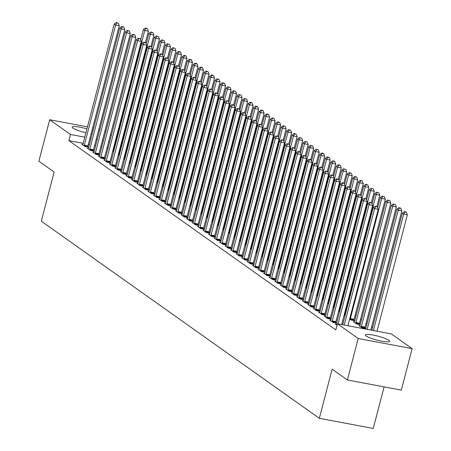<?xml version="1.0" encoding="UTF-8"?>
<svg xmlns="http://www.w3.org/2000/svg" width="451" height="451" viewBox="0 0 451 451"><rect width="100%" height="100%" fill="white"/><g stroke="black" fill="none" stroke-linecap="round" stroke-linejoin="round"><path stroke-width="0.68" d="M366.139 336.006A12.543 2.03 -165.4 0 1 365.366 334.98A12.543 2.03 -165.4 0 1 375.576 335.583A12.543 2.03 -165.4 0 1 388.875 340.279A12.543 2.03 -165.4 0 1 389.647 341.306A12.543 2.03 -165.4 0 1 379.438 340.697A12.543 2.03 -165.4 0 1 366.139 336.006M85.932 132.735A12.543 2.03 -165.4 0 1 72.927 128.107A12.543 2.03 -165.4 0 1 72.154 127.086A12.543 2.03 -165.4 0 1 86.942 128.873M91.953 130.559A12.543 2.03 -165.4 0 1 92.923 130.953M377.38 331.288L377.064 331.062M372.464 327.798L371.556 327.155M366.951 323.891L366.049 323.249M361.443 319.985L360.535 319.342M355.935 316.083L355.027 315.441M391.355 333.915L412.124 348.64L358.207 338.504L337.438 323.773L391.355 333.915M358.207 338.504L347.405 379.979L401.322 390.115L412.124 348.64M384.089 386.873L373.259 428.45L319.336 418.308L41.334 221.193L54.137 172.04L38.876 161.221L49.678 119.746L87.466 126.855M104.936 130.835L105.844 131.478M110.444 134.742L111.352 135.385M336.294 324.179L335.217 323.976L337.044 325.272M354.418 321.845L353.342 321.648L356.651 323.987L360.225 324.664M359.402 324.043L360.231 324.635M325.272 316.365L324.196 316.162L327.505 318.507L331.079 319.178M330.256 318.558L331.09 319.15M344.124 315.108L345.026 315.751M314.251 308.552L313.18 308.349L316.484 310.694L320.063 311.37M319.235 310.75L320.069 311.337M333.103 307.294L334.011 307.937M303.235 300.738L302.159 300.541L305.468 302.88L309.042 303.557M308.219 302.937L309.053 303.529M322.082 299.481L322.989 300.124M292.214 292.93L291.143 292.727L294.447 295.067L298.026 295.743M297.198 295.123L298.032 295.715M311.066 291.667L311.974 292.31M281.198 285.117L280.122 284.914L283.425 287.259L287.005 287.93M286.176 287.31L287.011 287.901M300.045 283.859L300.952 284.502M270.177 277.303L269.1 277.1L272.41 279.445L275.984 280.116M275.161 279.496L275.995 280.088M289.029 276.046L289.937 276.688M259.162 269.489L258.085 269.286L261.388 271.632L264.968 272.303M264.139 271.682L264.974 272.274M278.008 268.232L278.915 268.875M248.14 261.676L247.063 261.473L250.373 263.818L253.947 264.489M253.124 263.869L253.958 264.461M266.992 260.419L267.894 261.061M237.119 253.862L236.048 253.659L239.351 256.005L242.931 256.681M242.102 256.061L242.937 256.647M255.971 252.605L256.878 253.248M226.103 246.049L225.026 245.851L228.336 248.191L231.91 248.867M231.087 248.247L231.921 248.839M244.955 244.792L245.857 245.434M215.082 238.241L214.011 238.038L217.314 240.383L220.894 241.054M220.065 240.434L220.9 241.026M233.934 236.978L234.841 237.621M204.066 230.427L202.989 230.224L206.293 232.569L209.873 233.24M209.05 232.62L209.878 233.212M222.912 229.17L223.82 229.813M193.045 222.614L191.974 222.411L195.277 224.756L198.857 225.427M198.028 224.807L198.863 225.399M211.897 221.356L212.804 221.999M182.029 214.8L180.952 214.597L184.256 216.942L187.836 217.613M187.007 216.993L187.841 217.585M200.875 213.543L201.783 214.186M171.008 206.986L169.931 206.784L173.24 209.129L176.815 209.805M175.991 209.185L176.826 209.771M189.86 205.729L190.762 206.372M159.987 199.173L158.915 198.976L162.219 201.315L165.799 201.992M164.97 201.371L165.805 201.963M178.838 197.916L179.746 198.558M148.971 191.365L147.894 191.162L151.203 193.502L154.778 194.178M153.954 193.558L154.789 194.15M167.823 190.102L168.725 190.745M137.95 183.551L136.879 183.348L140.182 185.694L143.762 186.364M142.933 185.744L143.768 186.336M156.801 182.289L157.709 182.931M126.934 175.738L125.857 175.535L129.166 177.88L132.741 178.551M131.917 177.931L132.746 178.523M145.78 174.481L146.688 175.123M115.913 167.924L114.842 167.721L118.145 170.066L121.725 170.737M120.896 170.117L121.731 170.709M134.764 166.667L135.672 167.31M104.897 160.111L103.82 159.908L107.124 162.253L110.704 162.924M109.875 162.304L110.709 162.896M123.743 158.853L124.651 159.496M93.876 152.297L92.799 152.094L96.108 154.439L99.682 155.116M98.859 154.496L99.694 155.082M112.727 151.04L113.635 151.683M82.86 144.483L81.783 144.286L85.087 146.626L88.667 147.302M87.838 146.682L88.672 147.274M108.065 147.996L107.045 147.798M101.847 146.823L100.821 146.631M95.623 145.65L94.597 145.459M89.399 144.483L88.379 144.292M83.176 143.311L68.851 140.616L335.837 329.918L337.438 323.773M88.368 148.39L87.291 148.193L90.6 150.533L94.174 151.209M93.351 150.589L94.186 151.181M118.235 154.947L119.143 155.589M99.383 156.204L98.312 156.001L101.616 158.346L105.196 159.017M104.367 158.402L105.201 158.989M129.257 162.76L130.159 163.403M110.405 164.017L109.328 163.814L112.637 166.16L116.211 166.831M115.388 166.21L116.223 166.802M140.272 170.574L141.18 171.217M121.426 171.831L120.349 171.628L123.653 173.973L127.233 174.644M126.404 174.024L127.238 174.616M151.294 178.387L152.196 179.03M132.442 179.645L131.365 179.442L134.674 181.787L138.248 182.458M137.425 181.838L138.26 182.429M162.309 186.195L163.217 186.838M143.463 187.458L142.386 187.255L145.69 189.6L149.27 190.271M148.441 189.651L149.275 190.243M173.331 194.009L174.238 194.652M154.479 195.266L153.408 195.069L156.711 197.408L160.291 198.085M159.462 197.465L160.297 198.057M184.346 201.822L185.254 202.465M165.5 203.08L164.423 202.877L167.727 205.222L171.307 205.898M170.484 205.278L171.312 205.865M195.368 209.636L196.275 210.279M176.516 210.893L175.445 210.69L178.748 213.035L182.328 213.706M181.499 213.086L182.334 213.678M206.389 217.45L207.291 218.092M187.537 218.707L186.46 218.504L189.77 220.849L193.344 221.52M192.521 220.9L193.355 221.492M217.405 225.263L218.312 225.906M198.553 226.52L197.482 226.317L200.785 228.663L204.365 229.333M203.536 228.713L204.371 229.305M228.426 233.077L229.328 233.714M209.574 234.334L208.497 234.131L211.807 236.476L215.381 237.147M214.558 236.527L215.392 237.119M239.442 240.885L240.349 241.527M220.595 242.148L219.519 241.945L222.822 244.284L226.402 244.961M225.573 244.341L226.408 244.932M250.463 248.698L251.37 249.341M231.611 249.955L230.54 249.758L233.844 252.098L237.423 252.774M236.595 252.154L237.429 252.746M261.479 256.512L262.386 257.155M242.632 257.769L241.556 257.566L244.859 259.911L248.439 260.588M247.61 259.968L248.445 260.554M272.5 264.325L273.407 264.968M253.648 265.583L252.577 265.38L255.88 267.725L259.46 268.396M258.632 267.776L259.466 268.368M283.521 272.139L284.423 272.782M264.669 273.396L263.593 273.193L266.902 275.538L270.476 276.209M269.653 275.589L270.487 276.181M294.537 279.953L295.444 280.595M275.685 281.21L274.614 281.007L277.917 283.352L281.497 284.023M280.669 283.403L281.503 283.995M305.558 287.761L306.46 288.403M286.706 289.023L285.63 288.82L288.939 291.166L292.513 291.836M291.69 291.216L292.524 291.808M316.574 295.574L317.481 296.217M297.728 296.837L296.651 296.634L299.954 298.974L303.534 299.65M302.706 299.03L303.54 299.622M327.595 303.388L328.503 304.03M308.743 304.645L307.667 304.442L310.976 306.787L314.55 307.464M313.727 306.843L314.561 307.435M338.611 311.201L339.518 311.844M319.765 312.458L318.688 312.255L321.991 314.601L325.571 315.272M324.743 314.651L325.577 315.243M353.888 320.137L354.723 320.729M354.717 320.757L351.137 320.08L349.632 319.015M330.78 320.272L329.709 320.069L333.013 322.414L336.593 323.085M335.764 322.465L336.598 323.057M359.926 325.752L358.849 325.554L362.159 327.894L365.733 328.57M364.91 327.95L365.744 328.542M92.664 127.83L93.69 128.022M98.887 129.003L99.908 129.195M68.851 140.616L70.446 134.471L49.678 119.746M347.405 379.979L332.145 369.155L319.336 418.308M92.173 133.834A12.543 2.03 -165.4 0 1 91.13 133.71M109.666 141.851L108.646 141.653M103.442 140.678L102.422 140.486M97.224 139.506L96.198 139.314M91.001 138.339L89.974 138.147M84.777 137.166L70.446 134.471M84.331 145.143L87.973 145.831L119.267 25.713L115.619 25.025L84.331 145.143A1.607 0.626 -79.3 0 0 84.224 145.746L84.196 145.994M116.82 22.939L118.28 23.215L116.268 22.55L116.82 22.939L115.619 25.025L114.244 24.05L82.956 144.168A1.607 0.626 -79.3 0 1 82.764 144.715L82.674 144.918M87.973 145.831A1.607 0.626 -79.3 0 0 87.866 146.434L87.793 147.139M119.267 25.713L118.28 23.215M116.268 22.55L114.244 24.05M145.464 42.49L148.407 31.192L144.765 30.505L143.39 29.529L140.706 39.829M113.342 151.474L113.37 151.226A1.607 0.626 100.7 0 1 113.477 150.628L144.765 30.505L145.966 28.424L147.421 28.695L145.414 28.03L145.966 28.424M143.39 29.529L145.414 28.03M147.421 28.695L148.407 31.192M89.839 149.05L93.487 149.738L124.775 29.614L121.133 28.932L89.839 149.05A1.607 0.626 -79.3 0 0 89.732 149.653L89.704 149.901M122.328 26.846L123.788 27.122L121.781 26.457L122.328 26.846L121.133 28.932L119.752 27.956L88.464 148.075A1.607 0.626 -79.3 0 1 88.278 148.621L88.182 148.824M93.487 149.738A1.607 0.626 -79.3 0 0 93.374 150.341L93.301 151.04M124.775 29.614L123.788 27.122M121.781 26.457L119.752 27.956M95.353 152.957L98.994 153.644L130.283 33.521L126.641 32.838L95.353 152.957A1.607 0.626 -79.3 0 0 95.24 153.56L95.217 153.808M127.842 30.753L129.296 31.029L127.289 30.364L127.842 30.753L126.641 32.838L125.265 31.863L93.971 151.981A1.607 0.626 -79.3 0 1 93.785 152.528L93.695 152.731M98.994 153.644A1.607 0.626 -79.3 0 0 98.887 154.248L98.808 154.947M130.283 33.521L129.296 31.029M127.289 30.364L125.265 31.863M150.978 46.397L153.921 35.099L150.273 34.411L148.898 33.436L146.214 43.736M118.85 155.381L118.878 155.133A1.607 0.626 100.7 0 1 118.985 154.535L150.273 34.411L151.474 32.331L152.934 32.602L150.927 31.936L151.474 32.331M148.898 33.436L150.927 31.936M152.934 32.602L153.921 35.099M156.486 50.303L159.428 39.006L155.787 38.318L154.405 37.343L151.728 47.643M124.358 159.288L124.386 159.04A1.607 0.626 100.7 0 1 124.499 158.442L155.787 38.318L156.987 36.232L158.442 36.508L156.987 36.232M154.405 37.343L156.435 35.843M158.442 36.508L159.428 39.006M100.861 156.863L104.502 157.551L135.79 37.427L132.149 36.745L100.861 156.863A1.607 0.626 -79.3 0 0 100.753 157.467L100.725 157.715M133.349 34.659L134.804 34.936L132.797 34.27L133.349 34.659L132.149 36.745L130.773 35.77L99.485 155.888A1.607 0.626 -79.3 0 1 99.293 156.435L99.203 156.638M104.502 157.551A1.607 0.626 -79.3 0 0 104.395 158.149L104.322 158.853M135.79 37.427L134.804 34.936M132.797 34.27L130.773 35.77M106.368 160.77L110.016 161.458L141.304 41.334L137.656 40.652L106.368 160.77A1.607 0.626 -79.3 0 0 106.261 161.373L106.233 161.621M138.857 38.566L140.317 38.842L138.31 38.177L138.857 38.566L137.656 40.652L136.281 39.671L104.993 159.795A1.607 0.626 -79.3 0 1 104.801 160.342L104.711 160.539M110.016 161.458A1.607 0.626 -79.3 0 0 109.903 162.056L109.83 162.76M141.304 41.334L140.317 38.842M138.31 38.177L136.281 39.671M161.994 54.21L164.936 42.913L161.295 42.225L159.919 41.25L157.236 51.549M129.871 163.194L129.894 162.946A1.607 0.626 100.7 0 1 130.006 162.343L161.295 42.225L162.495 40.139L163.95 40.415L162.495 40.139M159.919 41.25L161.943 39.75M163.95 40.415L164.936 42.913M167.501 58.117L170.45 46.819L166.802 46.132L165.427 45.156L162.743 55.456M135.379 167.101L135.407 166.853A1.607 0.626 100.7 0 1 135.514 166.25L166.802 46.132L168.003 44.046L169.463 44.322L168.003 44.046M165.427 45.156L167.451 43.657M169.463 44.322L170.45 46.819M111.882 164.677L115.524 165.365L146.812 45.241L143.17 44.559L111.882 164.677A1.607 0.626 -79.3 0 0 111.769 165.28L111.741 165.528M144.371 42.473L145.825 42.749L143.818 42.084L144.371 42.473L143.17 44.559L141.789 43.578L110.501 163.702A1.607 0.626 -79.3 0 1 110.315 164.249L110.219 164.446M115.524 165.365A1.607 0.626 -79.3 0 0 115.411 165.962L115.338 166.667M146.812 45.241L145.825 42.749M143.818 42.084L141.789 43.578M173.015 62.024L175.958 50.721L172.316 50.038L170.935 49.063L168.251 59.357M140.887 171.008L140.915 170.76A1.607 0.626 100.7 0 1 141.022 170.157L172.316 50.038L173.511 47.953L174.971 48.229L173.511 47.953M170.935 49.063L172.964 47.564M174.971 48.229L175.958 50.721M117.39 168.584L121.031 169.266L152.32 49.148L148.678 48.466L117.39 168.584A1.607 0.626 -79.3 0 0 117.277 169.187L117.254 169.435M149.879 46.38L151.333 46.65L149.326 45.991L149.879 46.38L148.678 48.466L147.302 47.485L116.014 167.609A1.607 0.626 -79.3 0 1 115.822 168.15L115.732 168.353M121.031 169.266A1.607 0.626 -79.3 0 0 120.924 169.869L120.845 170.574M152.32 49.148L151.333 46.65M149.326 45.991L147.302 47.485M178.523 65.931L181.465 54.627L177.824 53.945L176.448 52.97L173.765 63.264M146.4 174.915L146.423 174.667A1.607 0.626 100.7 0 1 146.536 174.063L177.824 53.945L179.024 51.859L180.479 52.136L179.926 51.741L178.472 51.47L179.024 51.859M176.448 52.97L178.472 51.47M180.479 52.136L181.465 54.627M122.897 172.491L126.539 173.173L157.833 53.055L154.186 52.367L122.897 172.491A1.607 0.626 -79.3 0 0 122.79 173.094L122.762 173.342M155.386 50.286L156.847 50.557L154.834 49.892L155.386 50.286L154.186 52.367L152.81 51.391L121.522 171.515A1.607 0.626 -79.3 0 1 121.33 172.056L121.24 172.259M126.539 173.173A1.607 0.626 -79.3 0 0 126.432 173.776L126.359 174.481M157.833 53.055L156.847 50.557M154.834 49.892L152.81 51.391M128.405 176.397L132.053 177.08L163.341 56.961L159.699 56.274L128.405 176.397A1.607 0.626 -79.3 0 0 128.298 177.001L128.27 177.249M160.894 54.193L162.354 54.464L160.347 53.799L160.894 54.193L159.699 56.274L158.318 55.298L127.03 175.422A1.607 0.626 -79.3 0 1 126.844 175.963L126.748 176.166M132.053 177.08A1.607 0.626 -79.3 0 0 131.94 177.683L131.867 178.387M163.341 56.961L162.354 54.464M160.347 53.799L158.318 55.298M133.919 180.304L137.561 180.986L168.849 60.868L165.207 60.18L133.919 180.304A1.607 0.626 -79.3 0 0 133.806 180.902L133.784 181.155M166.408 58.1L167.862 58.371L165.855 57.705L166.408 58.1L165.207 60.18L163.831 59.205L132.538 179.323A1.607 0.626 -79.3 0 1 132.352 179.87L132.261 180.073M137.561 180.986A1.607 0.626 -79.3 0 0 137.448 181.59L137.375 182.294M168.849 60.868L167.862 58.371M165.855 57.705L163.831 59.205M139.427 184.211L143.068 184.893L174.357 64.775L170.715 64.087L139.427 184.211A1.607 0.626 -79.3 0 0 139.32 184.809L139.291 185.057M171.916 62.007L173.37 62.277L171.363 61.612L171.916 62.007L170.715 64.087L169.339 63.112L138.051 183.23A1.607 0.626 -79.3 0 1 137.859 183.777L137.769 183.98M143.068 184.893A1.607 0.626 -79.3 0 0 142.961 185.496L142.888 186.201M174.357 64.775L173.37 62.277M171.363 61.612L169.339 63.112M144.934 188.118L148.576 188.8L179.87 68.682L176.223 67.994L144.934 188.118A1.607 0.626 -79.3 0 0 144.827 188.715L144.799 188.963M177.423 65.908L178.884 66.184L176.877 65.519L177.423 65.908L176.223 67.994L174.847 67.019L143.559 187.137A1.607 0.626 -79.3 0 1 143.367 187.684L143.277 187.887M148.576 188.8A1.607 0.626 -79.3 0 0 148.469 189.403L148.396 190.108M179.87 68.682L178.884 66.184M176.877 65.519L174.847 67.019M150.448 192.019L154.09 192.707L185.378 72.588L181.736 71.901L150.448 192.019A1.607 0.626 -79.3 0 0 150.335 192.622L150.307 192.87M182.937 69.815L184.391 70.091L182.384 69.426L182.937 69.815L181.736 71.901L180.355 70.925L149.067 191.044A1.607 0.626 -79.3 0 1 148.881 191.59L148.785 191.793M154.09 192.707A1.607 0.626 -79.3 0 0 153.977 193.31L153.904 194.015M185.378 72.588L184.391 70.091M182.384 69.426L180.355 70.925M155.956 195.926L159.598 196.613L190.886 76.495L187.244 75.807L155.956 195.926A1.607 0.626 -79.3 0 0 155.843 196.529L155.82 196.777M188.445 73.722L189.899 73.998L187.892 73.333L188.445 73.722L187.244 75.807L185.868 74.832L154.575 194.95A1.607 0.626 -79.3 0 1 154.389 195.497L154.298 195.7M159.598 196.613A1.607 0.626 -79.3 0 0 159.491 197.217L159.412 197.921M190.886 76.495L189.899 73.998M187.892 73.333L185.868 74.832M161.464 199.832L165.105 200.52L196.394 80.396L192.752 79.714L161.464 199.832A1.607 0.626 -79.3 0 0 161.357 200.436L161.328 200.684M193.953 77.628L195.413 77.905L193.4 77.239L193.953 77.628L192.752 79.714L191.376 78.739L160.088 198.857A1.607 0.626 -79.3 0 1 159.896 199.404L159.806 199.607M165.105 200.52A1.607 0.626 -79.3 0 0 164.998 201.123L164.925 201.822M196.394 80.396L195.413 77.905M193.4 77.239L191.376 78.739M166.971 203.739L170.619 204.427L201.907 84.303L198.265 83.621L166.971 203.739A1.607 0.626 -79.3 0 0 166.864 204.342L166.836 204.591M199.46 81.535L200.92 81.811L198.914 81.146L199.46 81.535L198.265 83.621L196.884 82.646L165.596 202.764A1.607 0.626 -79.3 0 1 165.404 203.311L165.314 203.514M170.619 204.427A1.607 0.626 -79.3 0 0 170.506 205.03L170.433 205.729M201.907 84.303L200.92 81.811M198.914 81.146L196.884 82.646M172.485 207.646L176.127 208.334L207.415 88.21L203.773 87.528L172.485 207.646A1.607 0.626 -79.3 0 0 172.372 208.249L172.35 208.497M204.974 85.442L206.428 85.718L204.421 85.053L204.974 85.442L203.773 87.528L202.398 86.553L171.104 206.671A1.607 0.626 -79.3 0 1 170.918 207.218L170.828 207.421M176.127 208.334A1.607 0.626 -79.3 0 0 176.014 208.931L175.941 209.636M207.415 88.21L206.428 85.718M204.421 85.053L202.398 86.553M177.993 211.553L181.635 212.241L212.923 92.117L209.281 91.435L177.993 211.553A1.607 0.626 -79.3 0 0 177.886 212.156L177.857 212.404M210.482 89.349L211.936 89.625L209.929 88.96L210.482 89.349L209.281 91.435L207.905 90.454L176.617 210.578A1.607 0.626 -79.3 0 1 176.426 211.124L176.335 211.322M181.635 212.241A1.607 0.626 -79.3 0 0 181.528 212.838L181.454 213.543M212.923 92.117L211.936 89.625M209.929 88.96L207.905 90.454M183.501 215.46L187.142 216.147L218.436 96.024L214.789 95.341L183.501 215.46A1.607 0.626 -79.3 0 0 183.394 216.063L183.365 216.311M215.99 93.256L217.45 93.532L215.437 92.867L215.99 93.256L214.789 95.341L213.413 94.36L182.125 214.484A1.607 0.626 -79.3 0 1 181.933 215.031L181.843 215.228M187.142 216.147A1.607 0.626 -79.3 0 0 187.035 216.745L186.962 217.45M218.436 96.024L217.45 93.532M215.437 92.867L213.413 94.36M189.014 219.366L192.656 220.054L223.944 99.93L220.302 99.248L189.014 219.366A1.607 0.626 -79.3 0 0 188.901 219.97L188.873 220.218M221.503 97.162L222.957 97.433L220.951 96.773L221.503 97.162L220.302 99.248L218.921 98.267L187.633 218.391A1.607 0.626 -79.3 0 1 187.447 218.932L187.351 219.135M192.656 220.054A1.607 0.626 -79.3 0 0 192.543 220.652L192.47 221.356M223.944 99.93L222.957 97.433M220.951 96.773L218.921 98.267M194.522 223.273L198.164 223.955L229.452 103.837L225.81 103.155L194.522 223.273A1.607 0.626 -79.3 0 0 194.409 223.876L194.387 224.124M227.011 101.069L228.465 101.34L226.458 100.674L227.011 101.069L225.81 103.155L224.435 102.174L193.141 222.298A1.607 0.626 -79.3 0 1 192.955 222.839L192.865 223.042M198.164 223.955A1.607 0.626 -79.3 0 0 198.057 224.559L197.978 225.263M229.452 103.837L228.465 101.34M226.458 100.674L224.435 102.174M200.03 227.18L203.672 227.862L234.96 107.744L231.318 107.056L200.03 227.18A1.607 0.626 -79.3 0 0 199.923 227.783L199.894 228.031M232.519 104.976L233.979 105.246L231.966 104.581L232.519 104.976L231.318 107.056L229.942 106.081L198.654 226.205A1.607 0.626 -79.3 0 1 198.463 226.746L198.372 226.949M203.672 227.862A1.607 0.626 -79.3 0 0 203.564 228.465L203.491 229.17M234.96 107.744L233.979 105.246M231.966 104.581L229.942 106.081M205.538 231.087L209.185 231.769L240.473 111.651L236.831 110.963L205.538 231.087A1.607 0.626 -79.3 0 0 205.43 231.684L205.402 231.938M238.027 108.883L239.487 109.153L237.48 108.488L238.027 108.883L236.831 110.963L235.45 109.988L204.162 230.111A1.607 0.626 -79.3 0 1 203.97 230.653L203.88 230.856M209.185 231.769A1.607 0.626 -79.3 0 0 209.072 232.372L208.999 233.077M240.473 111.651L239.487 109.153M237.48 108.488L235.45 109.988M211.051 234.994L214.693 235.676L245.981 115.557L242.339 114.87L211.051 234.994A1.607 0.626 -79.3 0 0 210.938 235.591L210.916 235.839M243.54 112.789L244.994 113.06L242.988 112.395L243.54 112.789L242.339 114.87L240.958 113.894L209.67 234.013A1.607 0.626 -79.3 0 1 209.484 234.559L209.394 234.762M214.693 235.676A1.607 0.626 -79.3 0 0 214.58 236.279L214.507 236.984M245.981 115.557L244.994 113.06M242.988 112.395L240.958 113.894M216.559 238.9L220.201 239.582L251.489 119.464L247.847 118.776L216.559 238.9A1.607 0.626 -79.3 0 0 216.446 239.498L216.424 239.746M249.048 116.691L250.502 116.967L248.495 116.302L249.048 116.691L247.847 118.776L246.471 117.801L215.183 237.919A1.607 0.626 -79.3 0 1 214.992 238.466L214.901 238.669M220.201 239.582A1.607 0.626 -79.3 0 0 220.094 240.186L220.02 240.89M251.489 119.464L250.502 116.967M248.495 116.302L246.471 117.801M222.067 242.807L225.709 243.489L257.002 123.371L253.355 122.683L222.067 242.807A1.607 0.626 -79.3 0 0 221.96 243.405L221.931 243.653M254.556 120.597L256.016 120.874L254.003 120.208L254.556 120.597L253.355 122.683L251.979 121.708L220.691 241.826A1.607 0.626 -79.3 0 1 220.5 242.373L220.409 242.576M225.709 243.489A1.607 0.626 -79.3 0 0 225.601 244.092L225.528 244.797M257.002 123.371L256.016 120.874M254.003 120.208L251.979 121.708M227.575 246.708L231.222 247.396L262.51 127.278L258.868 126.59L227.575 246.708A1.607 0.626 -79.3 0 0 227.467 247.311L227.439 247.56M260.064 124.504L261.524 124.78L259.517 124.115L260.064 124.504L258.868 126.59L257.487 125.615L226.199 245.733A1.607 0.626 -79.3 0 1 226.013 246.28L225.917 246.483M231.222 247.396A1.607 0.626 -79.3 0 0 231.109 247.999L231.036 248.704M262.51 127.278L261.524 124.78M259.517 124.115L257.487 125.615M233.088 250.615L236.73 251.303L268.018 131.185L264.376 130.497L233.088 250.615A1.607 0.626 -79.3 0 0 232.975 251.218L232.953 251.466M265.577 128.411L267.031 128.687L265.025 128.022L265.577 128.411L264.376 130.497L263.001 129.522L231.707 249.64A1.607 0.626 -79.3 0 1 231.521 250.187L231.431 250.39M236.73 251.303A1.607 0.626 -79.3 0 0 236.623 251.906L236.544 252.605M268.018 131.185L267.031 128.687M265.025 128.022L263.001 129.522M238.596 254.522L242.238 255.21L273.526 135.086L269.884 134.404L238.596 254.522A1.607 0.626 -79.3 0 0 238.489 255.125L238.461 255.373M271.085 132.318L272.545 132.594L270.532 131.929L271.085 132.318L269.884 134.404L268.508 133.428L237.22 253.547A1.607 0.626 -79.3 0 1 237.029 254.093L236.938 254.296M242.238 255.21A1.607 0.626 -79.3 0 0 242.131 255.813L242.057 256.512M273.526 135.086L272.545 132.594M270.532 131.929L268.508 133.428M244.104 258.429L247.751 259.116L279.039 138.993L275.392 138.31L244.104 258.429A1.607 0.626 -79.3 0 0 243.997 259.032L243.968 259.28M276.593 136.225L278.053 136.501L276.046 135.836L276.593 136.225L275.392 138.31L274.016 137.335L242.728 257.453A1.607 0.626 -79.3 0 1 242.537 258L242.446 258.203M247.751 259.116A1.607 0.626 -79.3 0 0 247.638 259.714L247.565 260.419M279.039 138.993L278.053 136.501M276.046 135.836L274.016 137.335M249.617 262.335L253.259 263.023L284.547 142.899L280.905 142.217L249.617 262.335A1.607 0.626 -79.3 0 0 249.504 262.939L249.482 263.187M282.106 140.131L283.561 140.408L281.554 139.742L282.106 140.131L280.905 142.217L279.524 141.242L248.236 261.36A1.607 0.626 -79.3 0 1 248.05 261.907L247.96 262.104M253.259 263.023A1.607 0.626 -79.3 0 0 253.146 263.621L253.073 264.325M284.547 142.899L283.561 140.408M281.554 139.742L279.524 141.242M255.125 266.242L258.767 266.93L290.055 146.806L286.413 146.124L255.125 266.242A1.607 0.626 -79.3 0 0 255.012 266.845L254.99 267.093M287.614 144.038L289.068 144.314L287.061 143.649L287.614 144.038L286.413 146.124L285.038 145.143L253.75 265.267A1.607 0.626 -79.3 0 1 253.558 265.814L253.468 266.011M258.767 266.93A1.607 0.626 -79.3 0 0 258.66 267.528L258.586 268.232M290.055 146.806L289.068 144.314M287.061 143.649L285.038 145.143M260.633 270.149L264.275 270.837L295.568 150.713L291.921 150.031L260.633 270.149A1.607 0.626 -79.3 0 0 260.526 270.752L260.498 271M293.122 147.945L294.582 148.216L292.569 147.556L293.122 147.945L291.921 150.031L290.545 149.05L259.257 269.174A1.607 0.626 -79.3 0 1 259.066 269.715L258.975 269.918M264.275 270.837A1.607 0.626 -79.3 0 0 264.168 271.434L264.094 272.139M295.568 150.713L294.582 148.216M292.569 147.556L290.545 149.05M266.141 274.056L269.788 274.738L301.076 154.62L297.435 153.938L266.141 274.056A1.607 0.626 -79.3 0 0 266.034 274.659L266.005 274.907M298.63 151.852L300.09 152.122L298.083 151.463L298.63 151.852L297.435 153.938L296.053 152.957L264.765 273.08A1.607 0.626 -79.3 0 1 264.579 273.622L264.483 273.825M269.788 274.738A1.607 0.626 -79.3 0 0 269.675 275.341L269.602 276.046M301.076 154.62L300.09 152.122M298.083 151.463L296.053 152.957M271.654 277.963L275.296 278.645L306.584 158.526L302.942 157.839L271.654 277.963A1.607 0.626 -79.3 0 0 271.541 278.566L271.519 278.814M304.143 155.758L305.598 156.029L303.591 155.364L304.143 155.758L302.942 157.839L301.567 156.863L270.273 276.987A1.607 0.626 -79.3 0 1 270.087 277.528L269.997 277.731M275.296 278.645A1.607 0.626 -79.3 0 0 275.189 279.248L275.11 279.953M306.584 158.526L305.598 156.029M303.591 155.364L301.567 156.863M277.162 281.869L280.804 282.551L312.092 162.433L308.45 161.746L277.162 281.869A1.607 0.626 -79.3 0 0 277.055 282.467L277.027 282.721M309.651 159.665L311.111 159.936L309.098 159.271L309.651 159.665L308.45 161.746L307.075 160.77L275.786 280.894A1.607 0.626 -79.3 0 1 275.595 281.435L275.505 281.638M280.804 282.551A1.607 0.626 -79.3 0 0 280.697 283.155L280.623 283.859M312.092 162.433L311.111 159.936M309.098 159.271L307.075 160.77M282.67 285.776L286.317 286.458L317.605 166.34L313.958 165.652L282.67 285.776A1.607 0.626 -79.3 0 0 282.563 286.374L282.535 286.622M315.159 163.572L316.619 163.843L314.612 163.177L315.159 163.572L313.958 165.652L312.582 164.677L281.294 284.795A1.607 0.626 -79.3 0 1 281.103 285.342L281.012 285.545M286.317 286.458A1.607 0.626 -79.3 0 0 286.205 287.061L286.131 287.766M317.605 166.34L316.619 163.843M314.612 163.177L312.582 164.677M288.183 289.683L291.825 290.365L323.113 170.247L319.471 169.559L288.183 289.683A1.607 0.626 -79.3 0 0 288.071 290.281L288.048 290.529M320.672 167.473L322.127 167.749L320.12 167.084L320.672 167.473L319.471 169.559L318.09 168.584L286.802 288.702A1.607 0.626 -79.3 0 1 286.616 289.249L286.526 289.452M291.825 290.365A1.607 0.626 -79.3 0 0 291.712 290.968L291.639 291.673M323.113 170.247L322.127 167.749M320.12 167.084L318.09 168.584M293.691 293.59L297.333 294.272L328.621 174.154L324.979 173.466L293.691 293.59A1.607 0.626 -79.3 0 0 293.578 294.187L293.556 294.435M326.18 171.38L327.635 171.656L325.628 170.991L326.18 171.38L324.979 173.466L323.604 172.491L292.316 292.609A1.607 0.626 -79.3 0 1 292.124 293.156L292.034 293.359M297.333 294.272A1.607 0.626 -79.3 0 0 297.226 294.875L297.153 295.58M328.621 174.154L327.635 171.656M325.628 170.991L323.604 172.491M299.199 297.491L302.841 298.179L334.135 178.06L330.487 177.373L299.199 297.491A1.607 0.626 -79.3 0 0 299.092 298.094L299.064 298.342M331.688 175.287L333.148 175.563L331.135 174.898L331.688 175.287L330.487 177.373L329.112 176.397L297.823 296.516A1.607 0.626 -79.3 0 1 297.632 297.062L297.542 297.265M302.841 298.179A1.607 0.626 -79.3 0 0 302.734 298.782L302.66 299.487M334.135 178.06L333.148 175.563M331.135 174.898L329.112 176.397M304.707 301.398L308.354 302.085L339.642 181.967L336.001 181.279L304.707 301.398A1.607 0.626 -79.3 0 0 304.6 302.001L304.572 302.249M337.196 179.194L338.656 179.47L336.649 178.805L337.196 179.194L336.001 181.279L334.619 180.304L303.331 300.422A1.607 0.626 -79.3 0 1 303.145 300.969L303.049 301.172M308.354 302.085A1.607 0.626 -79.3 0 0 308.242 302.689L308.168 303.393M339.642 181.967L338.656 179.47M336.649 178.805L334.619 180.304M310.22 305.304L313.862 305.992L345.15 185.868L341.508 185.186L310.22 305.304A1.607 0.626 -79.3 0 0 310.108 305.908L310.085 306.156M342.709 183.1L344.164 183.377L342.157 182.711L342.709 183.1L341.508 185.186L340.133 184.211L308.839 304.329A1.607 0.626 -79.3 0 1 308.653 304.876L308.563 305.079M313.862 305.992A1.607 0.626 -79.3 0 0 313.755 306.595L313.676 307.294M345.15 185.868L344.164 183.377M342.157 182.711L340.133 184.211M315.728 309.211L319.37 309.899L350.658 189.775L347.016 189.093L315.728 309.211A1.607 0.626 -79.3 0 0 315.621 309.814L315.593 310.062M348.217 187.007L349.672 187.283L347.665 186.618L348.217 187.007L347.016 189.093L345.641 188.118L314.353 308.236A1.607 0.626 -79.3 0 1 314.161 308.783L314.071 308.986M319.37 309.899A1.607 0.626 -79.3 0 0 319.263 310.497L319.19 311.201M350.658 189.775L349.672 187.283M347.665 186.618L345.641 188.118M321.236 313.118L324.883 313.806L356.172 193.682L352.524 193L321.236 313.118A1.607 0.626 -79.3 0 0 321.129 313.721L321.101 313.969M353.725 190.914L355.185 191.19L353.178 190.525L353.725 190.914L352.524 193L351.149 192.025L319.86 312.143A1.607 0.626 -79.3 0 1 319.669 312.69L319.579 312.893M324.883 313.806A1.607 0.626 -79.3 0 0 324.771 314.403L324.697 315.108M356.172 193.682L355.185 191.19M353.178 190.525L351.149 192.025M184.031 69.837L186.973 58.534L183.331 57.852L181.956 56.877L179.272 67.171M151.908 178.821L151.936 178.573A1.607 0.626 100.7 0 1 152.043 177.97L183.331 57.852L184.532 55.766L185.987 56.042L185.44 55.648L183.98 55.377L184.532 55.766M181.956 56.877L183.98 55.377M185.987 56.042L186.973 58.534M189.544 73.744L192.487 62.441L188.839 61.759L187.464 60.778L184.78 71.078M157.416 182.728L157.444 182.48A1.607 0.626 100.7 0 1 157.551 181.877L188.839 61.759L190.04 59.673L191.5 59.949L190.948 59.555L189.493 59.284L190.04 59.673M187.464 60.778L189.493 59.284M191.5 59.949L192.487 62.441M195.052 77.651L197.995 66.348L194.353 65.666L192.972 64.685L190.294 74.984M162.924 186.635L162.952 186.387A1.607 0.626 100.7 0 1 163.065 185.784L194.353 65.666L195.554 63.58L197.008 63.856L196.456 63.461L195.001 63.191L195.554 63.58M192.972 64.685L195.001 63.191M197.008 63.856L197.995 66.348M200.56 81.558L203.502 70.255L199.861 69.572L198.485 68.591L195.802 78.891M168.437 190.542L168.46 190.294A1.607 0.626 100.7 0 1 168.573 189.691L199.861 69.572L201.061 67.487L202.516 67.757L201.969 67.368L200.509 67.098L201.061 67.487M198.485 68.591L200.509 67.098M202.516 67.757L203.502 70.255M206.068 85.459L209.01 74.161L205.368 73.474L203.993 72.498L201.309 82.798M173.945 194.449L173.973 194.201A1.607 0.626 100.7 0 1 174.08 193.597L205.368 73.474L206.569 71.393L208.029 71.664L206.017 70.999L206.569 71.393M203.993 72.498L206.017 70.999M208.029 71.664L209.01 74.161M211.581 89.366L214.524 78.068L210.882 77.38L209.501 76.405L206.817 86.705M179.453 198.355L179.481 198.107A1.607 0.626 100.7 0 1 179.588 197.504L210.882 77.38L212.077 75.3L213.537 75.571L211.53 74.905L212.077 75.3M209.501 76.405L211.53 74.905M213.537 75.571L214.524 78.068M217.089 93.272L220.032 81.975L216.39 81.287L215.014 80.312L212.331 90.612M184.966 202.262L184.989 202.009A1.607 0.626 100.7 0 1 185.102 201.411L216.39 81.287L217.591 79.207L219.045 79.477L217.038 78.812L217.591 79.207M215.014 80.312L217.038 78.812M219.045 79.477L220.032 81.975M222.597 97.179L225.539 85.882L221.898 85.194L220.522 84.219L217.839 94.518M190.474 206.163L190.502 205.915A1.607 0.626 100.7 0 1 190.61 205.318L221.898 85.194L223.098 83.114L224.553 83.384L222.546 82.719L223.098 83.114M220.522 84.219L222.546 82.719M224.553 83.384L225.539 85.882M228.105 101.086L231.053 89.788L227.405 89.101L226.03 88.125L223.346 98.425M195.982 210.07L196.01 209.822A1.607 0.626 100.7 0 1 196.117 209.225L227.405 89.101L228.606 87.015L230.066 87.291L228.606 87.015M226.03 88.125L228.054 86.626M230.066 87.291L231.053 89.788M233.618 104.993L236.561 93.695L232.919 93.007L231.538 92.032L228.86 102.332M201.49 213.977L201.518 213.729A1.607 0.626 100.7 0 1 201.631 213.126L232.919 93.007L234.12 90.922L235.574 91.198L234.12 90.922M231.538 92.032L233.567 90.533M235.574 91.198L236.561 93.695M239.126 108.9L242.069 97.602L238.427 96.914L237.051 95.939L234.368 106.239M207.003 217.884L207.026 217.636A1.607 0.626 100.7 0 1 207.139 217.032L238.427 96.914L239.628 94.828L241.082 95.105L239.628 94.828M237.051 95.939L239.075 94.439M241.082 95.105L242.069 97.602M244.634 112.806L247.576 101.503L243.935 100.821L242.559 99.846L239.876 110.14M212.511 221.791L212.539 221.542A1.607 0.626 100.7 0 1 212.646 220.939L243.935 100.821L245.135 98.735L246.596 99.011L245.135 98.735M242.559 99.846L244.583 98.346M246.596 99.011L247.576 101.503M250.147 116.713L253.09 105.41L249.448 104.728L248.067 103.753L245.383 114.047M218.019 225.697L218.047 225.449A1.607 0.626 100.7 0 1 218.154 224.846L249.448 104.728L250.643 102.642L252.103 102.918L251.551 102.524L250.096 102.253L250.643 102.642M248.067 103.753L250.096 102.253M252.103 102.918L253.09 105.41M255.655 120.62L258.598 109.317L254.956 108.635L253.575 107.659L250.897 117.953M223.533 229.604L223.555 229.356A1.607 0.626 100.7 0 1 223.668 228.753L254.956 108.635L256.157 106.549L257.611 106.825L257.059 106.43L255.604 106.16L256.157 106.549M253.575 107.659L255.604 106.16M257.611 106.825L258.598 109.317M261.163 124.527L264.106 113.224L260.464 112.541L259.088 111.566L256.405 121.86M229.04 233.511L229.063 233.263A1.607 0.626 100.7 0 1 229.176 232.66L260.464 112.541L261.665 110.456L263.119 110.732L262.572 110.337L261.112 110.067L261.665 110.456M259.088 111.566L261.112 110.067M263.119 110.732L264.106 113.224M266.671 128.434L269.619 117.13L265.972 116.448L264.596 115.467L261.913 125.767M234.548 237.418L234.576 237.17A1.607 0.626 100.7 0 1 234.683 236.566L265.972 116.448L267.172 114.362L268.633 114.639L268.08 114.244L266.62 113.973L267.172 114.362M264.596 115.467L266.62 113.973M268.633 114.639L269.619 117.13M272.184 132.34L275.127 121.037L271.485 120.355L270.104 119.374L267.42 129.674M240.056 241.324L240.084 241.076A1.607 0.626 100.7 0 1 240.191 240.473L271.485 120.355L272.68 118.269L274.14 118.54L272.133 117.88L272.68 118.269M270.104 119.374L272.133 117.88M274.14 118.54L275.127 121.037M277.692 136.241L280.635 124.944L276.993 124.262L275.617 123.281L272.934 133.581M245.57 245.231L245.592 244.983A1.607 0.626 100.7 0 1 245.705 244.38L276.993 124.262L278.194 122.176L279.648 122.446L277.641 121.781L278.194 122.176M275.617 123.281L277.641 121.781M279.648 122.446L280.635 124.944M283.2 140.148L286.143 128.851L282.501 128.163L281.125 127.188L278.442 137.487M251.077 249.138L251.106 248.89A1.607 0.626 100.7 0 1 251.213 248.287L282.501 128.163L283.702 126.083L285.162 126.353L283.149 125.688L283.702 126.083M281.125 127.188L283.149 125.688M285.162 126.353L286.143 128.851M288.713 144.055L291.656 132.757L288.009 132.07L286.633 131.094L283.95 141.394M256.585 253.045L256.613 252.791A1.607 0.626 100.7 0 1 256.72 252.194L288.009 132.07L289.209 129.989L290.669 130.26L288.663 129.595L289.209 129.989M286.633 131.094L288.663 129.595M290.669 130.26L291.656 132.757M294.221 147.962L297.164 136.664L293.522 135.976L292.141 135.001L289.463 145.301M262.099 256.946L262.121 256.698A1.607 0.626 100.7 0 1 262.234 256.1L293.522 135.976L294.723 133.896L296.177 134.167L294.17 133.502L294.723 133.896M292.141 135.001L294.17 133.502M296.177 134.167L297.164 136.664M299.729 151.869L302.672 140.571L299.03 139.883L297.654 138.908L294.971 149.208M267.606 260.853L267.629 260.605A1.607 0.626 100.7 0 1 267.742 260.007L299.03 139.883L300.231 137.797L301.685 138.074L300.231 137.797M297.654 138.908L299.678 137.408M301.685 138.074L302.672 140.571M305.237 155.775L308.185 144.478L304.538 143.79L303.162 142.815L300.479 153.114M273.114 264.76L273.143 264.511A1.607 0.626 100.7 0 1 273.25 263.914L304.538 143.79L305.739 141.704L307.199 141.98L305.739 141.704M303.162 142.815L305.186 141.315M307.199 141.98L308.185 144.478M310.75 159.682L313.693 148.385L310.051 147.697L308.67 146.722L305.987 157.021M278.622 268.666L278.65 268.418A1.607 0.626 100.7 0 1 278.757 267.815L310.051 147.697L311.246 145.611L312.706 145.887L311.246 145.611M308.67 146.722L310.7 145.222M312.706 145.887L313.693 148.385M316.258 163.589L319.201 152.291L315.559 151.604L314.184 150.628L311.5 160.922M284.136 272.573L284.158 272.325A1.607 0.626 100.7 0 1 284.271 271.722L315.559 151.604L316.76 149.518L318.214 149.794L316.76 149.518M314.184 150.628L316.207 149.129M318.214 149.794L319.201 152.291M321.766 167.496L324.709 156.193L321.067 155.51L319.691 154.535L317.008 164.829M289.643 276.48L289.672 276.232A1.607 0.626 100.7 0 1 289.779 275.629L321.067 155.51L322.268 153.425L323.728 153.701L323.175 153.306L321.715 153.036L322.268 153.425M319.691 154.535L321.715 153.036M323.728 153.701L324.709 156.193M327.279 171.403L330.222 160.099L326.575 159.417L325.199 158.442L322.516 168.736M295.151 280.387L295.18 280.139A1.607 0.626 100.7 0 1 295.287 279.535L326.575 159.417L327.776 157.331L329.236 157.608L328.683 157.213L327.229 156.942L327.776 157.331M325.199 158.442L327.229 156.942M329.236 157.608L330.222 160.099M332.787 175.309L335.73 164.006L332.088 163.324L330.707 162.349L328.029 172.643M300.665 284.293L300.687 284.045A1.607 0.626 100.7 0 1 300.8 283.442L332.088 163.324L333.289 161.238L334.743 161.514L334.191 161.12L332.737 160.849L333.289 161.238M330.707 162.349L332.737 160.849M334.743 161.514L335.73 164.006M338.295 179.216L341.238 167.913L337.596 167.231L336.22 166.25L333.537 176.55M306.173 288.2L306.195 287.952A1.607 0.626 100.7 0 1 306.308 287.349L337.596 167.231L338.797 165.145L340.251 165.421L339.704 165.027L338.244 164.756L338.797 165.145M336.22 166.25L338.244 164.756M340.251 165.421L341.238 167.913M343.803 183.123L346.751 171.82L343.104 171.138L341.728 170.157L339.045 180.456M311.68 292.107L311.709 291.859A1.607 0.626 100.7 0 1 311.816 291.256L343.104 171.138L344.305 169.052L345.765 169.322L344.305 169.052M341.728 170.157L343.752 168.663M345.765 169.322L346.751 171.82M349.316 187.03L352.259 175.727L348.617 175.044L347.236 174.063L344.553 184.363M317.188 296.014L317.216 295.766A1.607 0.626 100.7 0 1 317.324 295.163L348.617 175.044L349.813 172.958L351.273 173.229L349.266 172.57L349.813 172.958M347.236 174.063L349.266 172.57M351.273 173.229L352.259 175.727M354.824 190.931L357.767 179.633L354.125 178.946L352.75 177.97L350.066 188.27M322.702 299.921L322.724 299.673A1.607 0.626 100.7 0 1 322.837 299.069L354.125 178.946L355.326 176.865L356.78 177.136L354.774 176.471L355.326 176.865M352.75 177.97L354.774 176.471M356.78 177.136L357.767 179.633M360.332 194.838L363.275 183.54L359.633 182.852L358.257 181.877L355.574 192.177M328.21 303.827L328.238 303.574A1.607 0.626 100.7 0 1 328.345 302.976L359.633 182.852L360.834 180.772L362.288 181.043L360.281 180.377L360.834 180.772M358.257 181.877L360.281 180.377M362.288 181.043L363.275 183.54M365.846 198.744L368.788 187.447L365.141 186.759L363.765 185.784L361.082 196.084M333.717 307.729L333.746 307.481A1.607 0.626 100.7 0 1 333.853 306.883L365.141 186.759L366.342 184.679L367.802 184.949L365.795 184.284L366.342 184.679M363.765 185.784L365.795 184.284M367.802 184.949L368.788 187.447M371.353 202.651L374.296 191.354L370.654 190.666L369.273 189.691L366.595 199.99M339.225 311.635L339.253 311.387A1.607 0.626 100.7 0 1 339.366 310.79L370.654 190.666L371.855 188.58L373.31 188.856L371.855 188.58M369.273 189.691L371.303 188.191M373.31 188.856L374.296 191.354M376.861 206.558L379.804 195.26L376.162 194.573L374.787 193.597L372.103 203.897M344.739 315.542L344.761 315.294A1.607 0.626 100.7 0 1 344.874 314.697L376.162 194.573L377.363 192.487L378.817 192.763L377.363 192.487M374.787 193.597L376.81 192.098M378.817 192.763L379.804 195.26M353.843 320.593L353.917 319.889A1.607 0.626 100.7 0 1 354.024 319.285L385.317 199.167L381.67 198.479L380.294 197.504L377.611 207.804M350.247 319.449L350.275 319.201A1.607 0.626 100.7 0 1 350.382 318.598L381.67 198.479L382.871 196.394L384.331 196.67L382.871 196.394M380.294 197.504L382.318 196.005M384.331 196.67L385.317 199.167M326.75 317.025L330.391 317.713L361.679 197.589L358.038 196.907L326.75 317.025A1.607 0.626 -79.3 0 0 326.637 317.628L326.609 317.876M359.238 194.821L360.693 195.097L358.686 194.432L359.238 194.821L358.038 196.907L356.656 195.926L325.368 316.05A1.607 0.626 -79.3 0 1 325.182 316.596L325.092 316.794M330.391 317.713A1.607 0.626 -79.3 0 0 330.279 318.31L330.205 319.015M361.679 197.589L360.693 195.097M358.686 194.432L356.656 195.926M359.351 324.5L359.424 323.795A1.607 0.626 100.7 0 1 359.537 323.192L390.825 203.074L387.183 202.386L385.802 201.411L354.514 321.529A1.607 0.626 100.7 0 1 354.328 322.076L354.232 322.279M355.754 323.356L355.783 323.108A1.607 0.626 100.7 0 1 355.89 322.504L387.183 202.386L388.379 200.3L389.839 200.577L388.379 200.3M385.802 201.411L387.832 199.911M389.839 200.577L390.825 203.074M332.257 320.932L335.899 321.619L367.187 201.496L363.545 200.813L332.257 320.932A1.607 0.626 -79.3 0 0 332.145 321.535L332.122 321.783M364.746 198.728L366.201 199.004L364.194 198.339L364.746 198.728L363.545 200.813L362.17 199.832L330.882 319.956A1.607 0.626 -79.3 0 1 330.69 320.498L330.6 320.7M335.899 321.619A1.607 0.626 -79.3 0 0 335.792 322.217L335.713 322.922M367.187 201.496L366.201 199.004M364.194 198.339L362.17 199.832M364.859 328.401L364.932 327.702A1.607 0.626 100.7 0 1 365.045 327.099L396.333 206.975L392.691 206.293L391.316 205.318L360.022 325.436A1.607 0.626 100.7 0 1 359.836 325.983L359.746 326.186M361.268 327.263L361.29 327.014A1.607 0.626 100.7 0 1 361.403 326.411L392.691 206.293L393.892 204.207L395.347 204.483L393.892 204.207M391.316 205.318L393.34 203.818M395.347 204.483L396.333 206.975M341.655 324.568L372.701 205.402L369.053 204.72L338.013 323.886M370.254 202.634L371.714 202.905L369.702 202.245L370.254 202.634L369.053 204.72L367.678 203.739L336.39 323.863A1.607 0.626 -79.3 0 1 336.198 324.404L336.108 324.607M372.701 205.402L371.714 202.905M369.702 202.245L367.678 203.739M370.801 330.053L401.841 210.882L398.199 210.2L396.824 209.225L365.603 329.072M367.159 329.365L398.199 210.2L399.4 208.114L400.854 208.39L400.308 207.996L398.847 207.725L399.4 208.114M396.824 209.225L398.847 207.725M400.854 208.39L401.841 210.882M347.879 325.74L378.209 209.309L374.567 208.621L344.237 325.053M375.762 206.541L377.222 206.812L375.215 206.146L375.762 206.541L374.567 208.621L373.186 207.646L342.681 324.759M378.209 209.309L377.222 206.812M375.215 206.146L373.186 207.646M377.025 331.22L407.354 214.789L403.707 214.107L402.331 213.131L371.827 330.245M373.383 330.538L403.707 214.107L404.908 212.021L406.368 212.297L405.815 211.902L404.361 211.632L404.908 212.021M402.331 213.131L404.361 211.632M406.368 212.297L407.354 214.789M84.224 145.746L87.866 146.434M113.731 151.299L113.37 151.226M113.889 150.702L113.477 150.628M89.732 149.653L93.374 150.341M95.24 153.56L98.887 154.248M119.244 155.206L118.878 155.133M119.397 154.608L118.985 154.535M124.752 159.107L124.386 159.04M124.904 158.515L124.499 158.442M100.753 157.467L104.395 158.149M106.261 161.373L109.903 162.056M130.26 163.014L129.894 162.946M130.418 162.422L130.006 162.343M135.768 166.921L135.407 166.853M135.926 166.329L135.514 166.25M111.769 165.28L115.411 165.962M141.281 170.828L140.915 170.76M141.434 170.236L141.022 170.157M117.277 169.187L120.924 169.869M146.789 174.734L146.423 174.667M146.941 174.142L146.536 174.063M122.79 173.094L126.432 173.776M128.298 177.001L131.94 177.683M133.806 180.902L137.448 181.59M139.32 184.809L142.961 185.496M144.827 188.715L148.469 189.403M150.335 192.622L153.977 193.31M155.843 196.529L159.491 197.217M161.357 200.436L164.998 201.123M166.864 204.342L170.506 205.03M172.372 208.249L176.014 208.931M177.886 212.156L181.528 212.838M183.394 216.063L187.035 216.745M188.901 219.97L192.543 220.652M194.409 223.876L198.057 224.559M199.923 227.783L203.564 228.465M205.43 231.684L209.072 232.372M210.938 235.591L214.58 236.279M216.446 239.498L220.094 240.186M221.96 243.405L225.601 244.092M227.467 247.311L231.109 247.999M232.975 251.218L236.623 251.906M238.489 255.125L242.131 255.813M243.997 259.032L247.638 259.714M249.504 262.939L253.146 263.621M255.012 266.845L258.66 267.528M260.526 270.752L264.168 271.434M266.034 274.659L269.675 275.341M271.541 278.566L275.189 279.248M277.055 282.467L280.697 283.155M282.563 286.374L286.205 287.061M288.071 290.281L291.712 290.968M293.578 294.187L297.226 294.875M299.092 298.094L302.734 298.782M304.6 302.001L308.242 302.689M310.108 305.908L313.755 306.595M315.621 309.814L319.263 310.497M321.129 313.721L324.771 314.403M152.297 178.641L151.936 178.573M152.455 178.049L152.043 177.97M157.811 182.548L157.444 182.48M157.963 181.956L157.551 181.877M163.318 186.455L162.952 186.387M163.471 185.863L163.065 185.784M168.826 190.361L168.46 190.294M168.984 189.77L168.573 189.691M174.334 194.268L173.973 194.201M174.492 193.676L174.08 193.597M179.848 198.175L179.481 198.107M180 197.577L179.588 197.504M185.355 202.082L184.989 202.009M185.508 201.484L185.102 201.411M190.863 205.989L190.502 205.915M191.021 205.391L190.61 205.318M196.377 209.89L196.01 209.822M196.529 209.298L196.117 209.225M201.885 213.797L201.518 213.729M202.037 213.205L201.631 213.126M207.392 217.703L207.026 217.636M207.55 217.111L207.139 217.032M212.9 221.61L212.539 221.542M213.058 221.018L212.646 220.939M218.414 225.517L218.047 225.449M218.566 224.925L218.154 224.846M223.921 229.424L223.555 229.356M224.074 228.832L223.668 228.753M229.429 233.33L229.063 233.263M229.587 232.739L229.176 232.66M234.943 237.237L234.576 237.17M235.095 236.645L234.683 236.566M240.451 241.144L240.084 241.076M240.603 240.552L240.191 240.473M245.958 245.051L245.592 244.983M246.116 244.459L245.705 244.38M251.466 248.958L251.106 248.89M251.624 248.366L251.213 248.287M256.98 252.864L256.613 252.791M257.132 252.267L256.72 252.194M262.488 256.771L262.121 256.698M262.64 256.174L262.234 256.1M267.995 260.678L267.629 260.605M268.153 260.08L267.742 260.007M273.509 264.579L273.143 264.511M273.661 263.987L273.25 263.914M279.017 268.486L278.65 268.418M279.169 267.894L278.757 267.815M284.525 272.393L284.158 272.325M284.677 271.801L284.271 271.722M290.032 276.3L289.672 276.232M290.19 275.708L289.779 275.629M295.546 280.206L295.18 280.139M295.698 279.614L295.287 279.535M301.054 284.113L300.687 284.045M301.206 283.521L300.8 283.442M306.562 288.02L306.195 287.952M306.719 287.428L306.308 287.349M312.075 291.927L311.709 291.859M312.227 291.335L311.816 291.256M317.583 295.833L317.216 295.766M317.735 295.242L317.324 295.163M323.091 299.74L322.724 299.673M323.243 299.148L322.837 299.069M328.599 303.647L328.238 303.574M328.756 303.049L328.345 302.976M334.112 307.554L333.746 307.481M334.264 306.956L333.853 306.883M339.62 311.461L339.253 311.387M339.772 310.863L339.366 310.79M345.128 315.362L344.761 315.294M345.286 314.77L344.874 314.697M353.917 319.889L350.275 319.201M354.024 319.285L350.382 318.598M326.637 317.628L330.279 318.31M359.424 323.795L355.783 323.108M359.537 323.192L355.89 322.504M332.145 321.535L335.792 322.217M364.932 327.702L361.29 327.014M365.045 327.099L361.403 326.411"/></g></svg>
